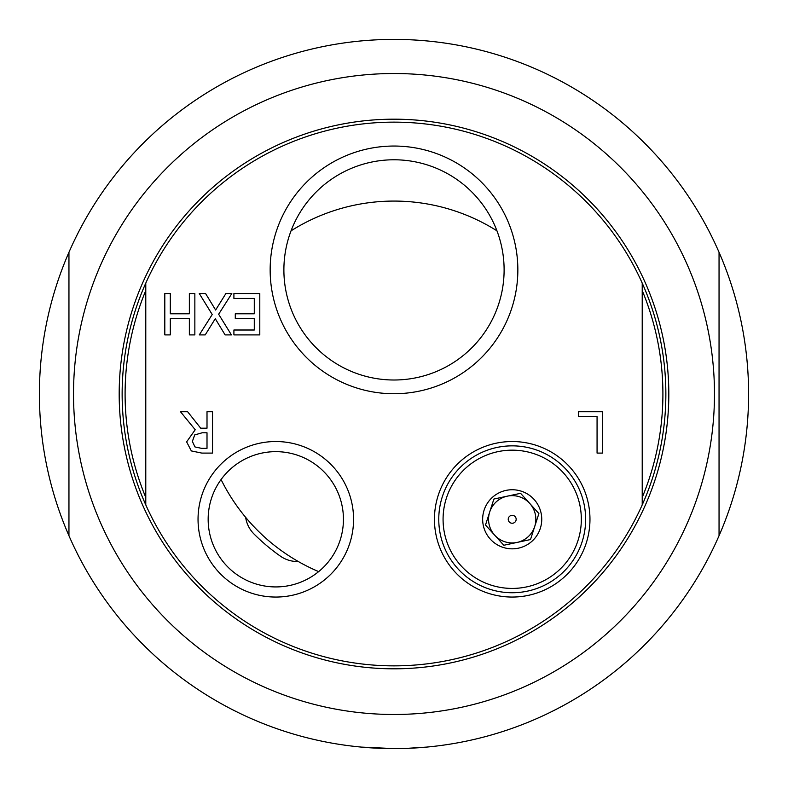 <?xml version="1.0" encoding="UTF-8"?>
<svg xmlns="http://www.w3.org/2000/svg" width="788" height="788" viewBox="0 0 788 788"><rect width="100%" height="100%" fill="white"/><g stroke="black" fill="none" stroke-linecap="round" stroke-linejoin="round"><path stroke-width="1.18" d="M496.952 230.835A192.932 192.932 0 0 0 291.048 230.835M221.073 479.547A192.932 192.932 0 0 0 318.667 571.615M509.255 521.952A3.97 3.97 0 0 1 511.363 515.411A3.97 3.97 0 0 1 515.973 520.513A3.97 3.97 0 0 1 509.255 521.952M298.278 561.509A29.55 29.55 0 0 1 280.439 556.18A197.985 197.985 0 0 1 254.002 533.998A29.55 29.55 0 0 1 245.659 517.361M504.113 269.89A110.113 110.113 0 0 1 394 380.003A110.113 110.113 0 0 1 283.887 269.89A110.113 110.113 0 0 1 394 159.777A110.113 110.113 0 0 1 504.113 269.89M270.156 269.89A123.844 123.844 0 0 0 455.917 377.147A123.844 123.844 0 0 0 455.917 162.633A123.844 123.844 0 0 0 270.156 269.89M145.78 283.119L145.78 504.881A271.86 271.86 0 0 0 642.22 504.881L642.22 283.119A271.86 271.86 0 0 0 145.78 283.119A271.86 271.86 0 0 0 145.78 504.881M198.044 519.292A77.756 77.756 0 0 0 314.678 586.636A77.756 77.756 0 0 0 314.678 451.948A77.756 77.756 0 0 0 198.044 519.292M164.81 293.53L170.306 293.53L170.306 313.782L189.356 313.782L189.356 293.53L194.853 293.53L194.853 334.9L189.356 334.9L189.356 318.677L170.306 318.677L170.306 334.9L164.81 334.9L164.81 293.53M199.275 293.53L205.579 293.53L215.636 310.029L225.9 293.53L231.83 293.53L218.65 314.245L231.426 334.9L225.122 334.9L215.272 318.707L205.215 334.9L199.275 334.9L212.218 314.52L199.275 293.53M259.794 293.53L259.794 334.9L233.908 334.9L233.908 330.005L254.288 330.005L254.288 318.677L235.287 318.677L235.287 313.782L254.288 313.782L254.288 298.425L233.908 298.425L233.908 293.53L259.794 293.53M578.599 411.73L602.574 411.73L602.574 453.1L597.068 453.1L597.068 416.625L578.599 416.625L578.599 411.73M180.491 411.73L187.633 411.73L200.704 428.189L207.008 428.189L207.008 411.73L212.514 411.73L212.514 453.1L201.846 453.1L191.326 450.923L186.628 441.871L195.207 429.736L180.491 411.73M434.444 519.292A77.756 77.756 0 0 0 551.078 586.636A77.756 77.756 0 0 0 551.078 451.948A77.756 77.756 0 0 0 434.444 519.292M343.44 519.292A67.64 67.64 0 0 1 275.8 586.932A67.64 67.64 0 0 1 208.16 519.292A67.64 67.64 0 0 1 275.8 451.652A67.64 67.64 0 0 1 343.44 519.292M457.72 568.552A73.451 73.451 0 0 1 532.393 448.677A73.451 73.451 0 0 1 574.541 558.131A73.451 73.451 0 0 1 457.72 568.552M192.361 441.438L194.971 446.934L201.551 448.342L207.008 448.342L207.008 432.779L202.181 432.779L194.705 434.927L192.361 441.438M145.78 290.575A268.905 268.905 0 0 0 145.78 497.425M642.22 497.425A268.905 268.905 0 0 0 642.22 290.575M642.22 504.881A271.86 271.86 0 0 0 642.22 283.119M719.05 252.288L719.05 535.712L719.05 252.288A354.6 354.6 0 0 0 68.95 252.288L68.95 535.712L68.95 252.288A354.6 354.6 0 0 0 394 748.6A354.6 354.6 0 0 0 719.05 252.288M394 714.48A320.48 320.48 0 0 0 714.48 394A320.48 320.48 0 0 0 394 73.52A320.48 320.48 0 0 0 73.52 394A320.48 320.48 0 0 0 394 714.48M394 668.815A274.815 274.815 0 0 0 668.815 394A274.815 274.815 0 0 0 394 119.185A274.815 274.815 0 0 0 119.185 394A274.815 274.815 0 0 0 394 668.815M534.697 526.551L538.894 513.559L520.582 493.318L493.889 499.04L485.506 525.025L503.818 545.266L530.511 539.544L534.697 526.551A23.64 23.64 0 0 1 494.667 535.15A23.64 23.64 0 0 1 507.236 496.174A23.64 23.64 0 0 1 534.697 526.551M460.921 565.656A69.137 69.137 0 0 1 497.691 451.701A69.137 69.137 0 0 1 577.998 540.519A69.137 69.137 0 0 1 460.921 565.656M490.284 539.11A29.55 29.55 0 0 1 492.382 497.376A29.55 29.55 0 0 1 534.116 499.474A29.55 29.55 0 0 1 532.018 541.208A29.55 29.55 0 0 1 490.284 539.11M494.667 535.15A23.64 23.64 0 0 0 517.164 542.41M361.495 747.103L394 748.6M406.441 748.383L426.505 747.103"/></g></svg>

